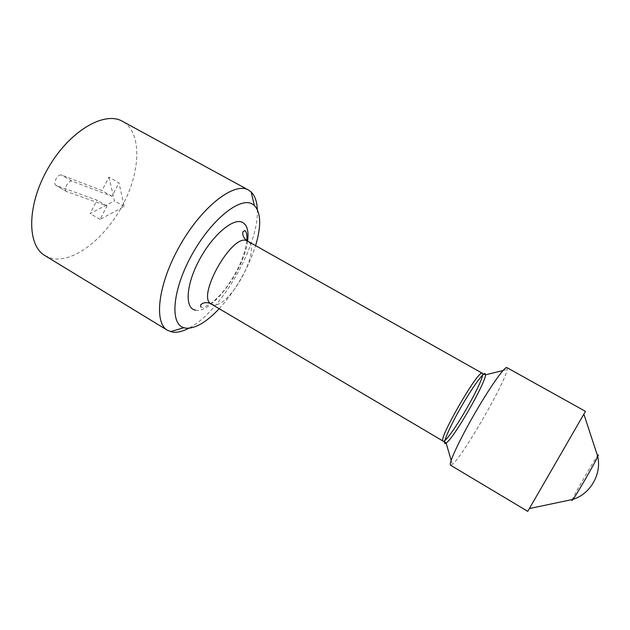 <?xml version="1.0" encoding="UTF-8"?>
<svg xmlns="http://www.w3.org/2000/svg" width="630" height="630" viewBox="0 0 630 630"><rect width="100%" height="100%" fill="white"/><g stroke="black" fill="none" stroke-linecap="round" stroke-linejoin="round"><path stroke-width="0.47" stroke-dasharray="3.15 2.36" d="M219.193 308.708C235.793 290.241 247.929 269.207 255.615 245.598M257.292 209.443C259.387 245.227 220.768 312.157 188.74 328.254M598.39 454.931C598.949 451.71 572.3 497.582 571.898 500.527M585.475 411.327L527.759 511.355M506.914 367.589L507.134 369.503C505.575 382.056 462.428 456.829 452.348 464.46L450.576 465.224M44.998 255.638L51.928 258.418C74.175 263.206 105.958 237.534 123.299 203.907C140.868 170.391 141.994 132.253 122.504 121.346M108.935 177.132L114.51 200.907L90.137 213.562L97.044 200.182L56.007 185.377C52.471 183.692 57.621 173.801 61.401 175.022L101.997 190.583L108.935 177.132L118.952 182.818L124.22 206.498L100.044 219.358L106.99 205.939L66.686 191.583L56.086 185.417M66.686 191.583L66.615 191.544C63.134 189.898 68.308 179.967 72.033 181.149L111.975 196.308L118.952 182.818M111.975 196.308L101.997 190.583M72.033 181.149L61.401 175.022M106.99 205.939L97.044 200.182M100.044 219.358L90.137 213.562M124.22 206.498L114.51 200.907M444.93 440.362L443.134 441.142M211.334 304.054L212.987 304.684C229.147 309.251 262.608 248.11 247.653 241.117M482.336 373.196L482.564 375.149M247.59 241.077C244.44 269.608 211.554 314.031 195.536 310.18M451.159 460.373L452.348 464.46M503 370.527L507.134 369.503M246.85 240.613C244.802 255.914 237.801 271.758 225.855 288.138C214.499 303.408 201.97 309.157 200.765 306.904M483.919 373.952L482.738 373.409M66.615 191.544L56.007 185.377"/><path stroke-width="0.94" d="M255.615 245.598C261.411 226.06 260.993 212.688 254.362 205.475L252.063 203.892C239.715 196.765 210.814 220.106 191.638 255.221C172.305 290.265 169.785 323.914 183.834 327.702L185.96 328.175C195.339 328.742 206.419 322.253 219.193 308.708M188.74 328.254C182.881 331.349 177.644 332.664 173.045 332.183L167.548 330.341C153.381 322.639 158.161 283.051 180.582 244.377C202.836 205.616 234.714 181.645 248.488 190.047L251.142 191.977C254.937 195.686 256.993 201.505 257.292 209.443M571.898 500.527L573.056 499.37C577.277 493.558 594.846 463.105 597.768 456.537L598.39 454.931M585.459 411.358L506.756 367.534C504.315 366.747 489.234 388.277 473.996 414.792C458.742 441.307 448.198 464.326 450.576 465.224L527.759 511.355L585.459 411.358M248.496 190.055L122.48 121.33C104.438 110.667 69.395 131.016 48.195 167.997C26.799 204.852 26.728 245.361 44.998 255.638L167.548 330.341M485.005 373.495C482.698 373.031 470.634 390.065 459.577 409.689C448.481 429.321 442.071 445.008 445.512 443.425L446.142 443.063C453.616 438.574 485.36 383.56 485.509 374.842L485.005 373.495M451.159 460.373L446.142 443.063L443.134 441.142C437.37 440.811 477.682 370.487 482.131 373.141L247.047 240.825C232.423 232.501 195.694 297.612 211.334 304.054C208.443 302.471 205.569 302.227 202.702 303.321L200.749 304.707L200.765 306.904M195.536 310.18C184.724 308.708 185.748 285.414 199.041 260.45C212.192 235.439 233.029 217.649 242.282 222.272C247.133 224.784 248.897 231.06 247.59 241.077M482.564 375.149C481.273 385.143 452.946 434.243 444.93 440.362M254.362 205.475L251.142 191.977M529.405 508.552L573.056 499.37C590.397 493.888 601.705 474.295 597.768 456.537L583.876 414.154M483.919 373.952L485.509 374.842L503 370.527M443.134 441.142L211.334 304.054M247.653 241.117C243.975 238.731 242.369 235.667 242.818 231.934L244.826 230.541C246.511 231.604 247.18 234.959 246.85 240.613M183.834 327.702L170.533 331.671M482.738 373.409L482.336 373.196"/></g></svg>

